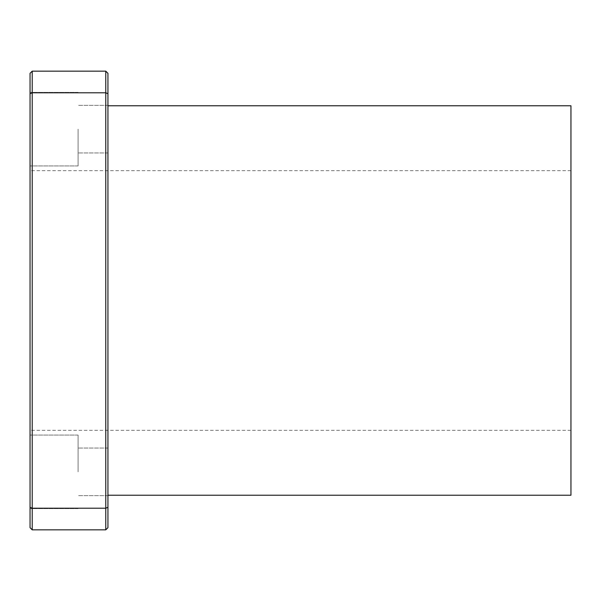 <?xml version="1.0" encoding="UTF-8"?>
<svg xmlns="http://www.w3.org/2000/svg" width="601" height="601" viewBox="0 0 601 601"><rect width="100%" height="100%" fill="white"/><g stroke="black" fill="none" stroke-linecap="round" stroke-linejoin="round"><path stroke-width="0.45" stroke-dasharray="3 2.25" d="M105.776 529.842L32.214 529.842L30.05 527.678L30.05 507.312L32.214 508.206L105.776 508.206L105.776 92.794L107.94 93.688L107.94 527.678L105.776 529.842L105.776 508.206L107.94 507.312M107.94 93.688L107.94 73.322L105.776 71.158L105.776 92.794L32.214 92.794L32.214 529.842M107.94 300.5L107.94 495.224L107.94 300.5M107.94 471.845L107.94 448.045L107.94 471.845M107.94 129.155L107.94 152.954L107.94 129.155M30.05 507.312L30.05 93.688L32.214 92.794L32.214 71.158L105.776 71.158M30.05 93.688L30.05 73.322L32.214 71.158M30.05 300.5L30.05 170.684L30.05 300.5M30.05 471.845L30.05 435.064L30.05 471.845M30.05 129.155L30.05 165.936L30.05 129.155M78.085 129.155L78.085 165.936L78.085 129.155M78.085 471.845L78.085 435.064L78.085 471.845M570.95 300.5L570.95 170.684L570.95 300.5M570.95 105.776L570.95 495.224M78.085 92.374L30.05 92.374L78.085 92.374M78.085 165.936L30.05 165.936L78.085 165.936M107.94 105.355L78.085 105.355L107.94 105.355M107.94 152.954L78.085 152.954L107.94 152.954M78.085 435.064L30.05 435.064L78.085 435.064M78.085 508.626L30.05 508.626L78.085 508.626M107.94 448.045L78.085 448.045L107.94 448.045M107.94 495.645L78.085 495.645L107.94 495.645M570.95 170.684L30.05 170.684M570.95 430.316L30.05 430.316"/><path stroke-width="0.9" d="M107.94 507.312L107.94 527.678L105.776 529.842L105.776 508.206L32.214 508.206L32.214 92.794L105.776 92.794L105.776 71.158L107.94 73.322L107.94 93.688L105.776 92.794L105.776 508.206L107.94 507.312L107.94 93.688M30.05 93.688L32.214 92.794L32.214 71.158L30.05 73.322L30.05 527.678L32.214 529.842L105.776 529.842M32.214 529.842L32.214 508.206L30.05 507.312M105.776 71.158L32.214 71.158M107.94 495.224L570.95 495.224L570.95 105.776L107.94 105.776"/></g></svg>
